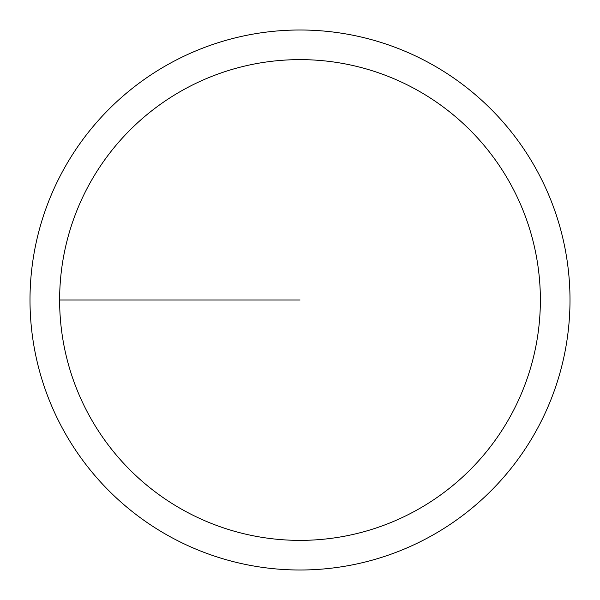 <?xml version="1.0" encoding="UTF-8"?>
<svg xmlns="http://www.w3.org/2000/svg" width="600" height="600" viewBox="0 0 600 600"><rect width="100%" height="100%" fill="white"/><g stroke="black" fill="none" stroke-linecap="round" stroke-linejoin="round"><path stroke-width="0.9" d="M59.625 300A240.375 240.375 0 0 1 420.188 91.83A240.375 240.375 0 0 1 420.188 508.17A240.375 240.375 0 0 1 59.625 300L300 300M30 300A270 270 0 0 1 435 66.172A270 270 0 0 1 435 533.827A270 270 0 0 1 30 300"/></g></svg>
